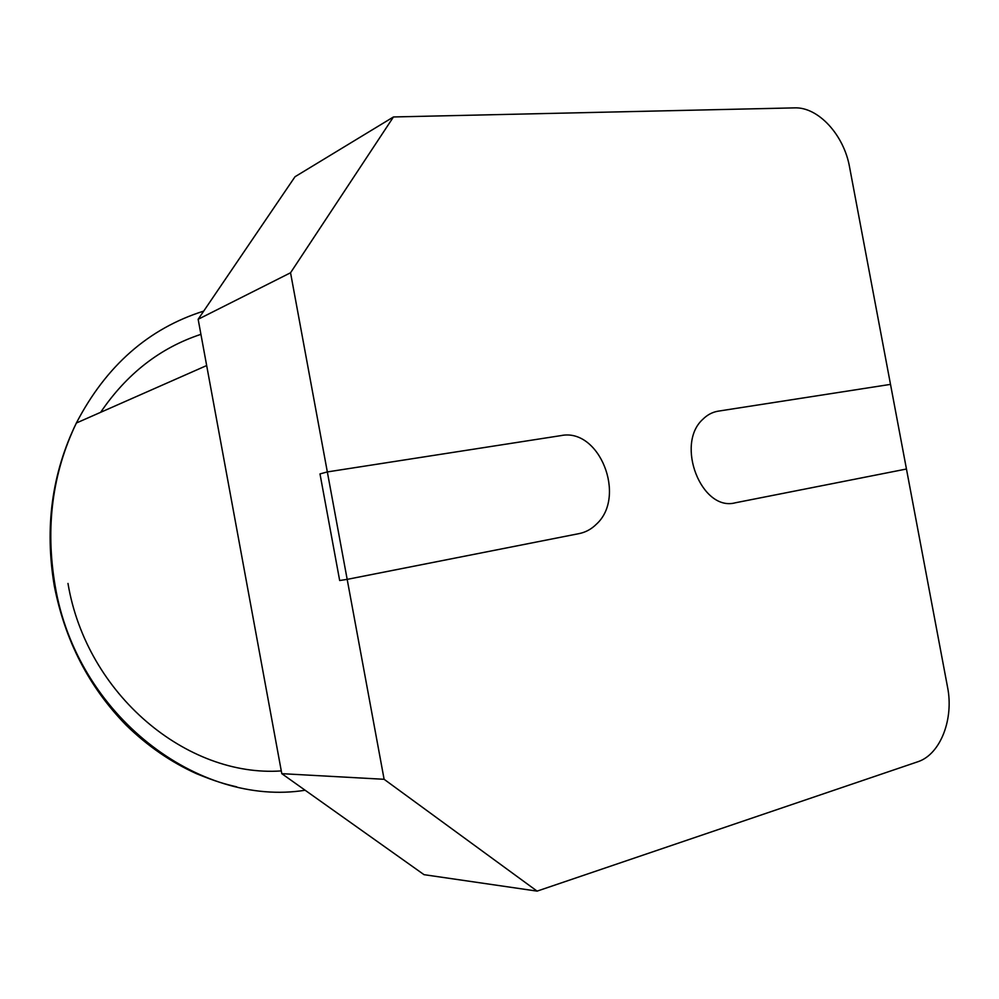 <?xml version="1.0" encoding="UTF-8"?>
<svg xmlns="http://www.w3.org/2000/svg" width="999" height="999" viewBox="0 0 999 999"><rect width="100%" height="100%" fill="white"/><g stroke="black" fill="none" stroke-linecap="round" stroke-linejoin="round"><path stroke-width="1.5" d="M347.177 579.37L339.672 580.519L319.992 473.913L327.335 471.928L560.938 435.614C599.462 427.535 626.835 496.615 596.453 524.15C591.483 529.108 585.726 532.255 579.183 533.591L347.177 579.37L579.183 533.591C585.726 532.255 591.483 529.108 596.453 524.15C626.835 496.615 599.462 427.535 560.938 435.614L327.335 471.928L290.547 272.777L393.456 116.958L794.505 107.88C818.256 106.781 844.005 135.015 849.575 167.133L890.509 384.378L718.269 411.151L890.509 384.378L906.455 469.018L735.426 502.772C701.585 512.1 674.862 444.13 702.946 419.18C707.417 414.747 712.524 412.075 718.269 411.151C712.524 412.075 707.417 414.747 702.946 419.18C674.862 444.13 701.585 512.1 735.426 502.772L906.455 469.018L947.539 687.1C953.97 718.818 940.658 753.858 918.393 761.563L537.1 891.12L384.116 779.295L347.177 579.37L339.672 580.519L319.992 473.913L327.335 471.928L347.177 579.37M384.116 779.295L281.793 773.663L424.038 874.674L537.1 891.12M393.456 116.958L295.017 176.736L198.152 319.28L290.547 272.777M198.152 319.28L281.793 773.663M67.982 583.453C86.626 694.879 187.175 777.534 281.281 770.916M200.924 334.34C160.277 347.727 126.848 373.713 100.649 412.312M305.157 790.246C198.589 807.279 76.636 715.496 55.107 585.551C45.23 527.335 52.31 473.164 76.361 423.027C106.131 365.796 148.576 328.484 203.709 311.101M236.676 786.837C224.588 783.978 216.246 781.742 196.416 773.651C170.854 762.075 147.477 745.941 126.274 725.274C88.998 687.137 64.997 640.621 54.271 585.739C44.543 527.472 51.898 473.239 76.361 423.027L206.668 365.547"/></g></svg>
